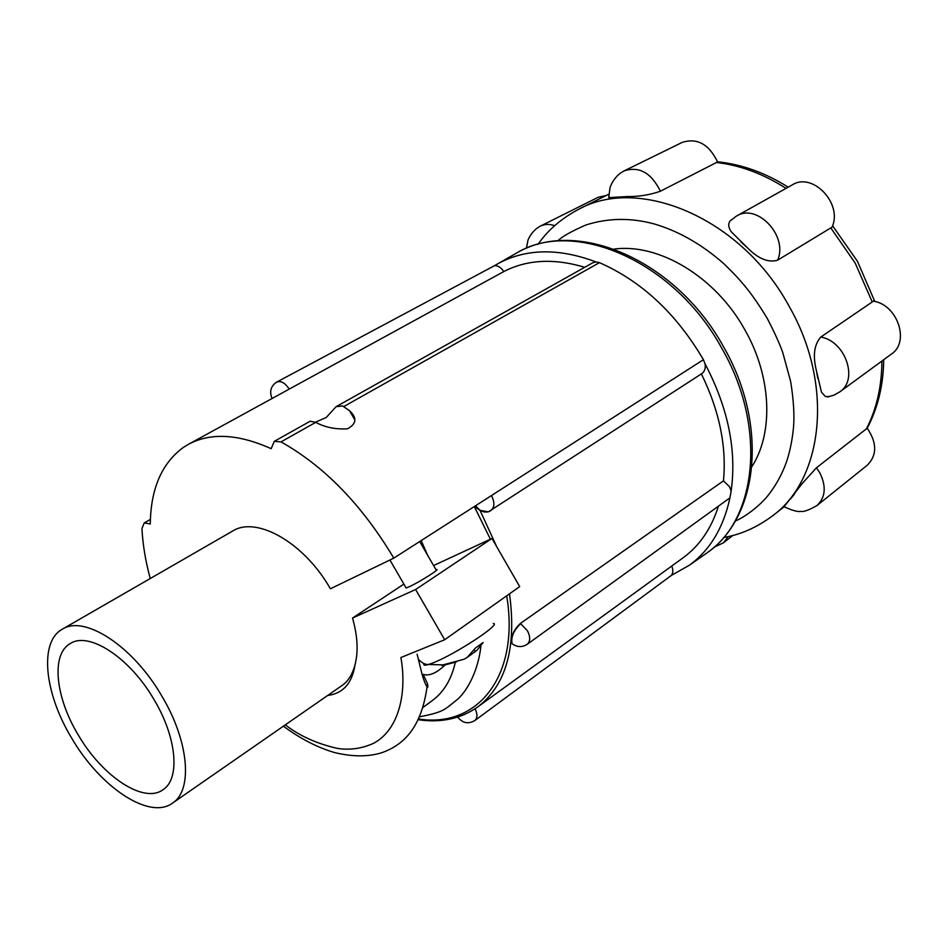 <?xml version="1.0" encoding="UTF-8"?>
<svg xmlns="http://www.w3.org/2000/svg" width="948" height="948" viewBox="0 0 948 948"><rect width="100%" height="100%" fill="white"/><g stroke="black" fill="none" stroke-linecap="round" stroke-linejoin="round"><path stroke-width="1.42" d="M154.121 699.766C129.912 657.639 88.899 631.084 70.282 643.562C50.884 654.191 55.34 697.088 78.103 734.688C101.946 776.033 143.504 804.07 162.914 789.791C180.333 779.078 176.98 737.805 154.121 699.766M584.726 267.289C554.035 258.105 527.052 259.539 503.755 271.578C501.196 267.609 498.15 265.618 494.607 265.618L498.257 263.508C526.14 248.506 558.728 247.985 596.019 261.932L599.456 262.643C641.654 281.236 676.315 313.587 703.428 359.695L704.98 363.688C728.111 407.794 736.821 450.241 731.133 491.04L729.545 486.762L723.454 480.861C726.737 446.389 719.378 410.733 701.378 373.903M514.811 645.41L511.813 643.562C510.628 636.831 513.461 630.147 520.298 623.5L723.454 480.861M527.218 644.296C522.17 647.496 517.122 647.294 512.062 643.704L512.062 643.692C510.877 636.949 513.733 630.29 520.653 623.701L527.444 630.764C530.489 636.831 530.418 641.334 527.218 644.296L729.936 497.854C723.502 527.716 709.981 550.172 689.386 565.221L671.433 575.377C673.187 572.971 673.281 569.866 671.729 566.051M172.465 803.146C149.263 820.352 99.765 786.816 71.456 737.745C44.402 693.095 38.963 641.855 62.284 629.223C84.36 614.577 133.076 646.015 161.907 696.188C189.102 741.478 192.977 790.383 172.465 803.146L342.335 685.297C348.248 681.185 352.502 674.253 355.085 664.512C358.439 651.371 357.586 635.883 352.526 618.049L403.884 584.098M421.208 540.573L427.631 555.267M315.411 422.204L326.183 417.547L336.102 406.692L342.56 405.934L349.575 410.768C357.266 417.89 356.555 423.898 347.466 428.804C335.616 429.503 325.034 427.358 315.72 422.358L310.162 421.232L274.292 441.341L281.011 441.887C324.465 466.286 362.065 505.035 393.799 558.135L491.443 495.567C494.832 502.333 494.643 507.322 490.898 510.545L490.27 510.901M150.222 578.541C145.542 561.275 142.793 544.614 141.951 528.557L144.203 522.917L150.282 523.96C150.768 488.587 161.871 463.015 183.58 447.255L188.925 444.055C211.013 432.454 238.434 433.994 271.175 448.688L274.292 441.341M405.72 587.274L406.123 587.973L408.991 586.836C419.36 582.226 442.337 567.615 435.973 569.701L419.703 541.545M751.871 466.7C773.71 432.869 771.719 376.652 744.832 329.762C715.598 276.721 658.67 242.901 614.02 249.111M424.04 663.576C423.116 665.354 424.633 665.65 428.591 664.477L432.478 663.102C454.175 654.985 501.978 623.725 493.316 623.488M557.862 240.828C561.951 236.656 571.288 231.383 585.852 225.008C608.071 217.898 630.989 217.578 654.606 224.048C678.946 231.288 702.041 244.513 723.881 263.734C741.798 280.987 752.309 293.797 767.133 318.208C774.326 332.013 779.517 343.425 782.728 352.466L790.632 381.38C793.666 400.329 794.602 415.899 793.44 428.105C792.137 441.021 789.72 452.575 786.176 462.743C782.159 473.87 776.602 484.132 769.515 493.517C761.848 504.277 745.424 516.921 735.352 521.021M784.032 506.753L802.518 483.196L816.465 467.767L867.23 428.212C877.09 442.882 877.137 455.194 867.349 465.148L816.998 505.533C808.928 510.143 803.489 512.086 800.693 511.363C797.955 512.086 792.338 510.51 783.842 506.635M829.559 396.584L825.388 396.525L821.478 392.199L816.346 370.407C812.685 355.701 814.166 344.574 820.79 337.05L872.231 301.974L855.191 263.07L830.78 227.923L777.597 260.19C768.247 262.904 758.127 258.697 747.237 247.594L731.216 231.75C728.348 227.413 727.957 223.835 730.067 221.014L731.133 219.972M820.79 337.05C845.462 341.114 858.698 379.816 839.786 391.868L891.357 354.125C910.175 342.074 897.543 304.557 873.25 301.12L872.231 301.974M606.151 195.513L598.212 197.255L540.407 226.11C544.709 224.036 549.449 223.882 554.627 225.66M660.389 191.223C651.312 172.844 639.272 166.054 624.246 170.83L682.122 142.437C697.112 137.602 708.926 144.108 717.565 161.954L660.389 191.223C649.984 194.933 638.715 196.722 626.569 196.58L608.735 197.622L608.735 196.734M830.78 227.923L831.953 227.33C843.175 203.939 812.72 171.635 792.22 184.907L736.537 216.061C757.073 202.706 788.475 236.206 777.597 260.19M441.887 665.188L464.046 659.239L467.139 657.485L475.327 648.159L483.077 642.543L477.022 650.245L475.375 651.501L474.296 649.913M456.604 661.858L442.112 665.686M418.175 659.014C421.801 662.948 425.273 664.773 428.591 664.477L444.896 664.927M444.624 665.496C436.151 673.293 428.994 676.244 423.164 674.348L427.489 683.733C429.326 693.391 423.768 681.328 422.002 673.969L417.096 654.215M422.926 677.038L423.164 674.348M455.218 662.735C451.319 679.526 443.783 692.064 432.608 700.347L422.974 707.457M503.755 271.578L273.877 397.508M475.541 651.371L467.672 657.118M188.925 444.055L423.329 315.648M433.58 565.553L491.976 538.476L415.615 589.514L444.695 639.734L400.909 657.521C407.142 692.798 399.049 729.51 373.808 743.185C362.314 748.47 350.357 750.235 337.938 748.505C317.189 743.872 299.651 735.992 285.312 724.865M444.695 639.734L519.694 586.611L491.976 538.476M494.607 265.618L276.33 382.293M415.615 589.514L352.526 618.049M596.019 261.932L592.832 262.75L336.09 406.692M393.799 558.135L330.39 588.779C304.272 542.588 256.398 515.617 232.461 531.141L62.284 629.223M475.114 708.76C477.614 714.117 477.519 718.039 474.841 720.551L671.433 575.377M729.936 497.854L731.133 491.04M701.366 373.879L701.828 373.607C704.767 371.426 705.81 368.12 704.98 363.688M489.476 511.339L488.374 511.825L480.02 510.368L475.742 507.334M682.489 558.23L683.745 557.317C699.743 545.444 711.249 528.569 718.252 506.694M647.283 534.34L520.298 623.5M704.447 554.675L706.971 552.897C757.025 519.314 767.169 426.375 721.653 348.011C673.886 260.427 573.469 218.277 516.909 252.867L514.231 254.396M784.103 506.801L772.762 515.688C823.516 478.562 834.193 384.284 788.843 305.801C741.17 217.945 639.201 175.605 578.659 209.283C561.287 218.55 547.743 230.234 538.026 244.311M866.188 429.254C876.533 409.37 881.77 386.63 881.913 361.046M816.465 467.767L819.712 472.637C826.49 486.383 825.59 497.356 816.998 505.533M794.661 493.813L790.727 498.767M620.016 197.018L626.569 196.58M736.134 216.286L730.067 221.014M741.004 241.953L747.237 247.594M728.242 536.568L723.431 542.801L714.057 547.245M786.034 188.368C763.164 173.757 739.878 165.118 716.19 162.452M816.346 370.407L817.816 378.442M289.199 389.142L288.986 388.763C284.981 382.826 280.904 380.586 276.757 382.044C270.761 386.073 269.22 391.56 272.112 398.48M327.7 695.453C343.081 693.521 352.206 683.212 355.085 664.512M599.456 262.643L343.84 406.526M315.72 422.358L281.011 441.887M703.428 359.695L491.443 495.567M489.808 511.173L488.67 511.683C483.859 512.951 479.534 510.936 475.695 505.651M474.32 506.54L490.389 539.211M506.706 595.818C520.12 677.216 476.773 728.348 418.53 718.975M475.031 720.409C468.478 724.367 462.695 723.265 457.683 717.091L464.283 714.602M480.02 510.368L496.669 546.629M509.503 593.839C516.707 647.235 506.256 684.835 478.148 706.639L683.745 557.317M689.386 565.221L706.971 552.897C759.514 516.518 767.999 423.768 723.514 346.719M772.762 515.688C756.966 527.432 740.613 534.696 723.727 537.469M839.786 391.868L833.908 395.174L827.462 396.999M857.513 261.435L874.791 301.464M883.714 359.73C883.394 385.018 877.907 407.853 867.242 428.223M540.407 226.11C531.461 230.565 527.372 241.041 527.894 240.685L526.413 248.305M624.246 170.83L620.81 172.856C612.989 178.473 609.872 187.491 609.931 188.32L608.735 197.622M732.911 535.442L723.431 542.801M857.395 261.221L832.545 225.743M788.191 187.159C765.344 172.773 741.774 164.312 717.494 161.776M608.853 194.162L578.659 209.283M283.405 726.18C300.303 738.693 317.379 747.498 334.62 752.582C352.869 756.942 368.76 756.931 382.269 752.546C407.012 743.576 422.488 723.691 427.489 683.733M480.897 646.287C478.29 669.821 468.099 689.54 458.121 698.83C443.794 710.147 444.79 711.758 419.49 716.854M406.123 587.973L389.924 560.007M349.575 410.768L354.86 419.905M150.388 519.421L144.203 522.917M498.257 263.508L516.909 252.867C577.403 217.305 676.291 260.724 723.419 346.541M488.374 511.825L701.828 373.607M418.186 719.71C441.187 723.063 461.178 718.702 478.148 706.639"/></g></svg>
